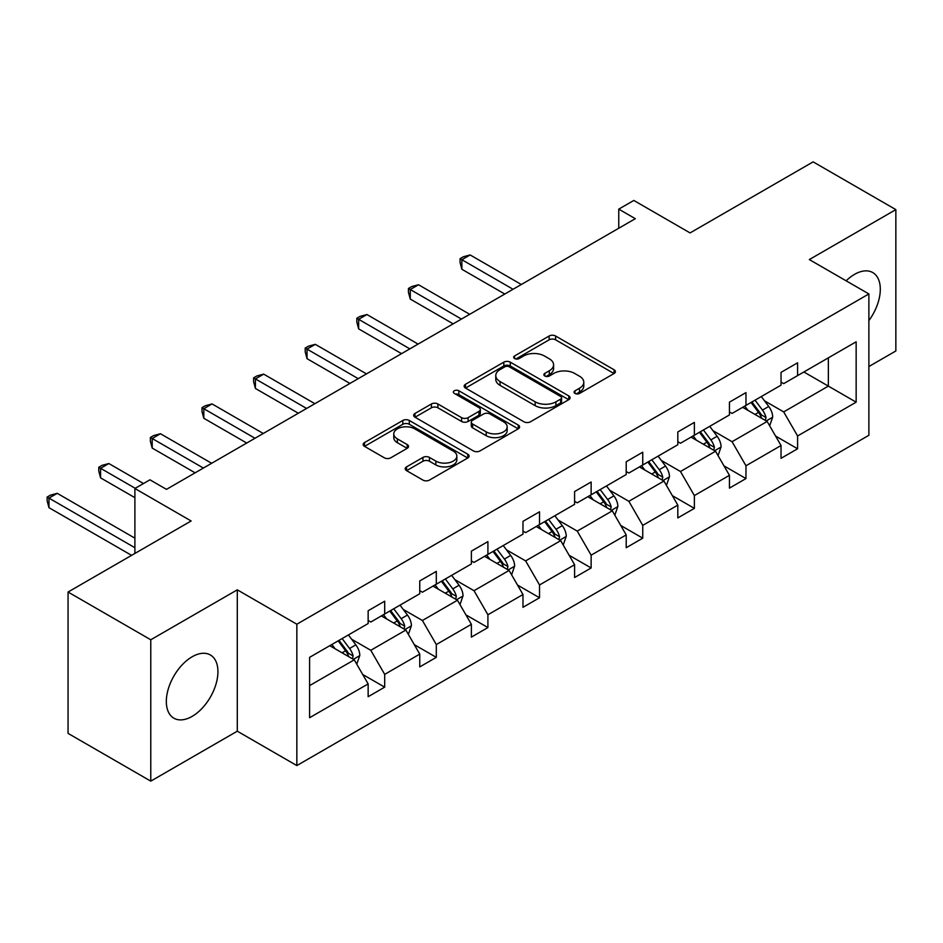 <?xml version="1.0" encoding="UTF-8"?>
<svg xmlns="http://www.w3.org/2000/svg" width="943" height="943" viewBox="0 0 943 943"><rect width="100%" height="100%" fill="white"/><g stroke="black" fill="none" stroke-linecap="round" stroke-linejoin="round"><path stroke-width="1.41" d="M575.018 393.431A3.218 1.851 0 0 0 579.568 393.431L614.07 373.511A4.597 2.652 0 0 0 615.414 371.636A4.597 2.652 0 0 0 614.07 369.762L555.616 336.014A4.597 2.652 0 0 0 549.121 336.014L514.619 355.935A3.218 1.851 0 0 0 513.676 357.244A3.218 1.851 0 0 0 514.619 358.552A3.218 1.851 0 0 0 519.157 358.552L523.624 355.983A14.699 8.487 0 0 1 544.406 355.983L549.286 358.788A14.699 8.487 0 0 1 553.588 364.788A14.699 8.487 0 0 1 549.286 370.788L544.818 373.369A3.218 1.851 0 0 0 543.875 374.677A3.218 1.851 0 0 0 544.818 375.998A3.218 1.851 0 0 0 549.356 375.998L553.824 373.416A14.699 8.487 0 0 1 574.617 373.416L579.485 376.222A14.699 8.487 0 0 1 583.788 382.221A14.699 8.487 0 0 1 579.485 388.221L575.018 390.803A3.218 1.851 0 0 0 574.075 392.111A3.218 1.851 0 0 0 575.018 393.431L575.018 390.803M192.124 716.385A36.494 21.076 120 0 0 215.971 684.217A36.494 21.076 120 0 0 210.372 654.972A36.494 21.076 120 0 0 192.124 656.788A36.494 21.076 120 0 0 168.29 688.944A36.494 21.076 120 0 0 173.877 718.189A36.494 21.076 120 0 0 192.124 716.385M868.88 320.596A36.494 21.076 120 0 0 872.746 272.562A36.494 21.076 120 0 0 854.499 274.378A36.494 21.076 120 0 0 846.13 280.814M868.88 366.532L895.85 350.973L895.85 209.617L813.137 161.866L690.064 232.921L633.814 200.446L618.761 209.134L618.761 228.241M150.774 781.134L237.294 731.19L237.294 589.835L150.774 639.778L150.774 781.134L68.061 733.383L68.061 592.027L191.134 520.972L134.896 488.498L134.896 553.447M150.774 639.778L68.061 592.027M406.551 466.879A4.597 2.652 0 0 0 405.207 468.754A4.597 2.652 0 0 0 406.551 470.628L422.947 480.093A4.597 2.652 0 0 0 429.442 480.093L467.763 457.98A4.597 2.652 0 0 0 469.107 456.094A4.597 2.652 0 0 0 467.763 454.22L409.309 420.472A4.597 2.652 0 0 0 402.814 420.472L364.493 442.597A4.597 2.652 0 0 0 363.149 444.471A4.597 2.652 0 0 0 364.493 446.345L384.308 457.791A4.597 2.652 0 0 0 390.803 457.791L407.199 448.314A4.597 2.652 0 0 0 408.543 446.44A4.597 2.652 0 0 0 407.199 444.566L397.38 438.896A12.283 7.096 0 0 1 393.773 433.886A12.283 7.096 0 0 1 401.364 427.332A12.283 7.096 0 0 1 414.755 428.865L453.229 451.084A12.283 7.096 0 0 1 456.836 456.094A12.283 7.096 0 0 1 449.245 462.648A12.283 7.096 0 0 1 435.866 461.115L429.442 457.414A4.597 2.652 0 0 0 422.947 457.414L406.551 466.879L406.551 470.628M134.896 488.498L149.949 479.81L166.487 489.358L635.299 218.693L618.761 209.134M237.294 589.835L296.845 624.219L868.88 293.945L868.88 435.301L296.845 765.575L296.845 624.219M895.85 209.617L809.33 259.573L868.88 293.945M523.954 421.792A4.597 2.652 0 0 0 530.449 421.792L568.77 399.667A4.597 2.652 0 0 0 570.114 397.793A4.597 2.652 0 0 0 568.77 395.919L510.304 362.159A4.597 2.652 0 0 0 503.81 362.159L465.5 384.284A4.597 2.652 0 0 0 464.145 386.159A4.597 2.652 0 0 0 465.5 388.044L523.954 421.792M455.575 394.127A3.218 1.851 0 0 1 458.84 394.575L458.84 390.756L518.261 425.069A4.597 2.652 0 0 1 519.617 426.943A4.597 2.652 0 0 1 518.261 428.817L479.952 450.943A4.597 2.652 0 0 1 473.445 450.943L414.991 417.195L414.991 413.447A4.597 2.652 0 0 0 413.647 415.321A4.597 2.652 0 0 0 414.991 417.195M414.991 413.447L431.399 403.981A4.597 2.652 0 0 1 437.894 403.981L461.599 417.666A4.597 2.652 0 0 0 468.093 417.666L478.973 411.384A4.597 2.652 0 0 0 480.317 409.51A4.597 2.652 0 0 0 478.973 407.635L454.29 393.384A3.218 1.851 0 0 1 453.347 392.064A3.218 1.851 0 0 1 455.328 390.355A3.218 1.851 0 0 1 458.84 390.756M309.587 657.354L368.147 623.547L368.147 610.746L384.685 601.198L384.685 613.999L419.753 593.748L419.753 580.947L436.303 571.399L436.303 584.2L471.37 563.949L471.37 551.148L487.908 541.6L487.908 554.401L522.976 534.151L522.976 521.349L539.526 511.801L539.526 524.603L574.593 504.352L574.593 491.551L591.131 482.003L591.131 494.804L626.211 474.553L626.211 461.752L642.749 452.204L642.749 465.005L677.817 444.754L677.817 431.965L694.366 422.405L694.366 435.206L729.434 414.955L729.434 402.166L745.972 392.606L745.972 405.407L781.04 385.157L781.04 372.367L797.589 362.807L797.589 375.609L856.15 341.802L856.15 402.166L797.589 435.972L797.589 448.774L781.04 458.322L781.04 445.52L745.972 465.771L745.972 478.572L729.434 488.12L729.434 475.319L694.366 495.57L694.366 508.371L677.817 517.919L677.817 505.118L642.749 525.369L642.749 538.17L626.211 547.718L626.211 534.917L591.131 555.168L591.131 567.969L574.593 577.517L574.593 564.716L539.526 584.966L539.526 597.756L522.976 607.316L522.976 594.514L487.908 614.765L487.908 627.555L471.37 637.114L471.37 624.313L436.303 644.564L436.303 657.354L419.753 666.913L419.753 654.112L384.685 674.363L384.685 687.152L368.147 696.712L368.147 683.911L309.587 717.717L309.587 657.354M381.373 615.909L405.855 630.042L370.788 650.293L351.645 639.236M370.788 650.293L384.685 674.363M405.855 630.042L419.753 654.112M368.147 620.494L370.788 622.015L384.685 613.999M432.99 586.11L457.473 600.243L422.405 620.494L403.25 609.437M422.405 620.494L436.303 644.564M457.473 600.243L471.37 624.313M419.753 590.695L422.405 592.216L436.303 584.2M484.596 556.311L509.09 570.444L474.011 590.695L454.868 579.639M474.011 590.695L487.908 614.765M509.09 570.444L522.976 594.514M471.37 560.896L474.011 562.429L487.908 554.401M536.213 526.512L560.696 540.645L525.628 560.896L506.474 549.84M525.628 560.896L539.526 584.966M560.696 540.645L574.593 564.716M522.976 531.098L525.628 532.63L539.526 524.603M587.831 496.713L612.313 510.847L577.246 531.098L558.091 520.041M577.246 531.098L591.131 555.168M612.313 510.847L626.211 534.917M574.593 501.299L577.246 502.831L591.131 494.804M639.437 466.915L663.919 481.048L628.851 501.299L609.708 490.242M628.851 501.299L642.749 525.369M663.919 481.048L677.817 505.118M626.211 471.5L628.851 473.032L642.749 465.005M691.054 437.116L715.537 451.249L680.469 471.5L661.314 460.443M680.469 471.5L694.366 495.57M715.537 451.249L729.434 475.319M677.817 441.701L680.469 443.234L694.366 435.206M742.66 407.317L767.154 421.45L732.074 441.701L712.932 430.645M732.074 441.701L745.972 465.771M767.154 421.45L781.04 445.52M729.434 411.902L732.074 413.435L745.972 405.407M803.872 371.978L828.355 386.111L783.692 411.902L764.537 400.846M783.692 411.902L797.589 435.972M856.15 402.166L828.355 386.111L828.355 357.845L856.15 341.802M237.294 731.19L296.845 765.575M781.04 382.104L783.692 383.636L797.589 375.609M309.587 685.632L354.25 659.841L329.767 645.707M354.25 659.841L368.147 683.911M775.582 436.067L797.589 448.774M723.976 465.866L745.972 478.572M672.359 495.664L694.366 508.371M620.742 525.463L642.749 538.17M569.136 555.262L591.131 567.969M517.518 585.061L539.526 597.756M465.913 614.86L487.908 627.555M414.295 644.658L436.303 657.354M362.678 674.457L384.685 687.152M576.303 393.879L579.485 392.052A14.699 8.487 0 0 0 583.788 386.052L583.788 382.221M553.588 364.788L553.588 368.607A14.699 8.487 0 0 1 549.286 374.607L546.103 376.446M614.011 373.546L555.616 339.834A4.597 2.652 0 0 0 549.121 339.834L515.904 359.012M568.7 399.702L510.304 365.99A4.597 2.652 0 0 0 503.81 365.99L465.559 388.068M560.649 399.101A3.218 1.851 0 0 0 561.592 397.793A3.218 1.851 0 0 0 560.649 396.473L509.338 366.851A3.218 1.851 0 0 0 504.788 366.851L500.085 369.573A14.699 8.487 0 0 0 495.77 375.573A14.699 8.487 0 0 0 500.085 381.573L535.153 401.824A14.699 8.487 0 0 0 555.934 401.824L560.649 399.101L560.649 402.92A3.218 1.851 0 0 0 561.592 401.612L561.592 397.793M495.77 375.573L495.77 379.392A14.699 8.487 0 0 0 500.085 385.392L500.085 381.573M560.649 402.92L555.934 405.643A14.699 8.487 0 0 1 535.153 405.643L500.085 385.392M415.061 417.23L431.399 407.8L431.399 403.981M480.317 409.51L480.317 413.329A4.597 2.652 0 0 1 478.973 415.203L468.093 421.486A4.597 2.652 0 0 1 461.599 421.486L437.894 407.8A4.597 2.652 0 0 0 431.399 407.8M458.84 394.575L518.202 428.853M486.199 431.87A12.283 7.096 0 0 0 499.59 433.403A12.283 7.096 0 0 0 507.169 426.849A12.283 7.096 0 0 0 503.574 421.839L490.018 414.012A4.597 2.652 0 0 0 483.523 414.012L472.643 420.283A4.597 2.652 0 0 0 471.288 422.158A4.597 2.652 0 0 0 472.643 424.032L486.199 431.87L486.199 435.69A12.283 7.096 0 0 0 499.59 437.222A12.283 7.096 0 0 0 507.169 430.668L507.169 426.849M471.288 422.158L471.288 425.988A4.597 2.652 0 0 0 472.643 427.863L472.643 424.032M486.199 435.69L472.643 427.863M456.836 456.094L456.836 459.925A12.283 7.096 0 0 1 449.245 466.467A12.283 7.096 0 0 1 435.866 464.934L429.442 461.233A4.597 2.652 0 0 0 422.947 461.233L406.61 470.663M393.773 433.886L393.773 437.705A12.283 7.096 0 0 0 397.38 442.715L397.38 438.896M407.14 448.349L397.38 442.715M467.704 458.015L409.309 424.291A4.597 2.652 0 0 0 402.814 424.291L364.552 446.381M769.665 425.812L772.706 417.018A12.4 7.155 -120 0 0 768.745 406.468L761.319 396.543M747.999 410.394L744.781 406.103M521.326 284.491L470.144 254.952L461.87 259.726L461.87 269.274L504.788 294.051M765.315 420.401L766.011 417.549A12.4 7.155 -120 0 0 762.463 410.087L755.037 400.174M751.925 401.966L760.105 412.881A6.318 3.642 60 0 1 761.249 414.802L766.011 417.549M751.064 402.472L758.49 412.386A12.4 7.155 60 0 1 761.579 418.244M461.87 269.274L460.054 262.496L460.054 258.677L513.051 289.265M460.054 258.677L463.367 256.755L470.144 254.952M718.047 455.61L721.089 446.817A12.4 7.155 -120 0 0 717.14 436.267L709.714 426.342M696.382 440.192L693.164 435.902M469.708 314.29L418.527 284.751L410.264 289.525L410.264 299.072L453.17 323.85M713.71 450.2L714.393 447.347A12.4 7.155 -120 0 0 710.845 439.886L703.419 429.973M700.319 431.764L708.488 442.68A6.318 3.642 60 0 1 709.643 444.601L714.393 447.347M699.447 432.271L706.885 442.184A12.4 7.155 60 0 1 709.973 448.043M410.264 299.072L408.437 292.295L408.437 288.475L461.445 319.064M408.437 288.475L411.749 286.554L418.527 284.751M666.442 485.409L669.483 476.616A12.4 7.155 -120 0 0 665.522 466.066L658.096 456.141M644.776 469.991L641.558 465.701M418.103 344.089L366.921 314.538L358.646 319.323L358.646 328.871L401.553 353.649M662.092 479.999L662.788 477.146A12.4 7.155 -120 0 0 659.24 469.685L651.813 459.771M648.701 461.563L656.882 472.478A6.318 3.642 60 0 1 658.025 474.4L662.788 477.146M647.841 462.07L655.267 471.983A12.4 7.155 60 0 1 658.355 477.842M358.646 328.871L356.831 322.093L356.831 318.262L409.828 348.863M356.831 318.262L360.132 316.353L366.921 314.538M614.824 515.208L617.865 506.415A12.4 7.155 -120 0 0 613.905 495.865L606.479 485.94M593.159 499.79L589.941 495.499M366.485 373.888L315.304 344.336L307.029 349.122L307.029 358.67L349.947 383.447M610.475 509.798L611.17 506.945A12.4 7.155 -120 0 0 607.622 499.484L600.196 489.57M597.096 491.362L605.265 502.277A6.318 3.642 60 0 1 606.408 504.199L611.17 506.945M596.224 491.869L603.65 501.782A12.4 7.155 60 0 1 606.738 507.64M307.029 358.67L305.214 351.892L305.214 348.061L358.21 378.662M305.214 348.061L308.526 346.152L315.304 344.336M563.207 545.007L566.26 536.213A12.4 7.155 -120 0 0 562.299 525.652L554.873 515.738M541.553 529.589L538.323 525.298M314.879 403.687L263.686 374.135L255.423 378.921L255.423 388.469L298.33 413.234M558.869 539.596L559.564 536.744A12.4 7.155 -120 0 0 556.016 529.282L548.578 519.369M545.478 521.161L553.647 532.076A6.318 3.642 60 0 1 554.802 533.997L559.564 536.744M544.618 521.668L552.044 531.581A12.4 7.155 60 0 1 555.132 537.439M255.423 388.469L253.596 381.691L253.596 377.86L306.605 408.46M253.596 377.86L256.909 375.951L263.686 374.135M511.601 574.806L514.642 566.012A12.4 7.155 -120 0 0 510.682 555.451L503.256 545.537M489.936 559.388L486.718 555.085M263.262 433.485L212.081 403.934L203.806 408.708L203.806 418.268L246.712 443.033M507.251 569.383L507.947 566.543A12.4 7.155 -120 0 0 504.399 559.081L496.973 549.168M493.861 550.96L502.041 561.875A6.318 3.642 60 0 1 503.185 563.796L507.947 566.543M493 551.466L500.427 561.38A12.4 7.155 60 0 1 503.515 567.238M203.806 418.268L201.991 411.478L201.991 407.659L254.987 438.259M201.991 407.659L205.291 405.749L212.081 403.934M459.984 604.604L463.025 595.811A12.4 7.155 -120 0 0 459.076 585.249L451.638 575.336M438.318 589.186L435.1 584.884M211.645 463.284L160.463 433.733L152.2 438.507L152.2 448.066L195.107 472.832M455.646 599.182L456.329 596.341A12.4 7.155 -120 0 0 452.781 588.88L445.355 578.967M442.255 580.758L450.424 591.674A6.318 3.642 60 0 1 451.579 593.595L456.329 596.341M441.383 581.265L448.821 591.178A12.4 7.155 60 0 1 451.909 597.025M152.2 448.066L150.373 441.277L150.373 437.458L203.382 468.058M150.373 437.458L153.685 435.548L160.463 433.733M408.378 634.403L411.419 625.61A12.4 7.155 -120 0 0 407.459 615.048L400.032 605.135M386.713 618.985L383.483 614.683M143.489 483.535L108.858 463.532L100.583 468.306L100.583 477.865L134.896 497.668M404.028 628.981L404.724 626.14A12.4 7.155 -120 0 0 401.176 618.679L393.75 608.765M390.638 610.557L398.818 621.472A6.318 3.642 60 0 1 399.962 623.394L404.724 626.14M389.777 611.064L397.203 620.977A12.4 7.155 60 0 1 400.292 626.824M100.583 477.865L98.767 471.076L98.767 467.256L135.226 488.309M98.767 467.256L102.068 465.347L108.858 463.532M356.76 664.202L359.802 655.409A12.4 7.155 -120 0 0 355.841 644.847L348.415 634.934M335.095 648.784L331.877 644.482M134.896 538.17L57.24 493.33L48.965 498.104L48.965 507.664L131.584 555.356M352.411 658.78L353.106 655.939A12.4 7.155 -120 0 0 349.558 648.478L342.132 638.564M339.02 640.356L347.201 651.271A6.318 3.642 60 0 1 348.344 653.193L353.106 655.939M338.16 640.851L345.586 650.776A12.4 7.155 60 0 1 348.674 656.623M48.965 507.664L47.15 500.874L47.15 497.055L134.896 547.718M47.15 497.055L50.462 495.146L57.24 493.33M579.485 392.052L579.485 388.221M544.818 375.998L544.818 373.369M549.286 374.607L549.286 370.788M514.619 358.552L514.619 355.935M549.121 339.834L549.121 336.014M555.616 339.834L555.616 336.014M614.07 373.511L614.07 369.762M465.5 388.044L465.5 384.284M503.81 365.99L503.81 362.159M510.304 365.99L510.304 362.159M568.77 399.667L568.77 395.919M535.153 405.643L535.153 401.824M555.934 405.643L555.934 401.824M437.894 407.8L437.894 403.981M461.599 421.486L461.599 417.666M468.093 421.486L468.093 417.666M478.973 415.203L478.973 411.384M518.261 428.817L518.261 425.069M422.947 461.233L422.947 457.414M429.442 461.233L429.442 457.414M435.866 464.934L435.866 461.115M407.199 448.314L407.199 444.566M364.493 446.345L364.493 442.597M402.814 424.291L402.814 420.472M409.309 424.291L409.309 420.472M467.763 457.98L467.763 454.22M766.258 420.943L772.623 417.266M762.463 410.087L768.745 406.468M754.966 414.425L758.49 412.386M714.641 450.742L721.006 447.065M710.845 439.886L717.14 436.267M703.348 444.224L706.885 442.184M663.035 480.541L669.4 476.863M659.24 469.685L665.522 466.066M651.743 474.023L655.267 471.983M611.418 510.328L617.783 506.662M607.622 499.484L613.905 495.865M600.125 503.821L603.65 501.782M559.8 540.127L566.177 536.461M556.016 529.282L562.299 525.652M548.52 533.62L552.044 531.581M508.194 569.926L514.56 566.248M504.399 559.081L510.682 555.451M496.902 563.407L500.427 561.38M456.577 599.724L462.942 596.047M452.781 588.88L459.076 585.249M445.285 593.206L448.821 591.178M404.971 629.523L411.337 625.846M401.176 618.679L407.459 615.048M393.679 623.005L397.203 620.977M353.354 659.322L359.719 655.644M349.558 648.478L355.841 644.847M342.061 652.804L345.586 650.776"/></g></svg>
